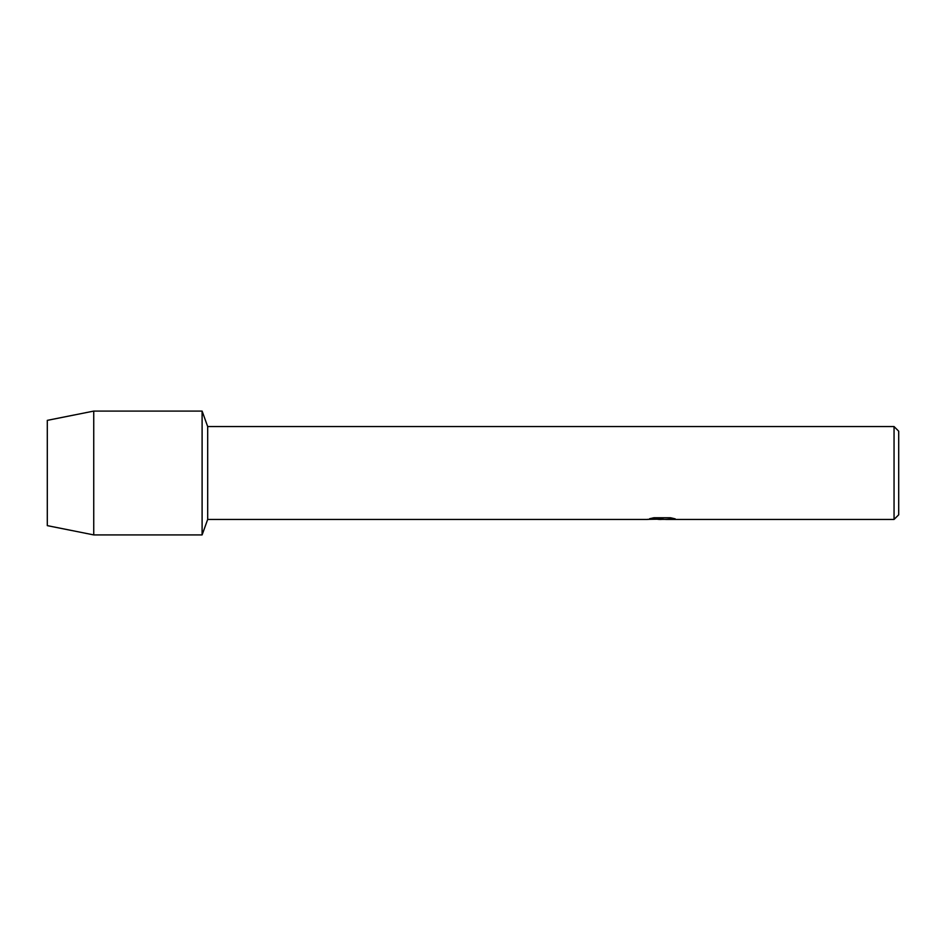 <?xml version="1.0" encoding="UTF-8"?>
<svg xmlns="http://www.w3.org/2000/svg" width="946" height="946" viewBox="0 0 946 946"><rect width="100%" height="100%" fill="white"/><g stroke="black" fill="none" stroke-linecap="round" stroke-linejoin="round"><path stroke-width="1.42" d="M649.878 518.645L662.945 518.727L647.052 519.437L207.682 519.437L202.101 534.916L93.737 534.916L47.3 525.633L47.3 420.367L93.737 411.084L202.101 411.084L207.682 426.563L894.053 426.563L898.7 431.199L898.7 514.801L894.053 519.437L665.7 519.437L674.805 518.739M207.682 519.437L207.682 426.563M202.101 534.916L202.101 411.084L202.101 534.916M661.963 519.366L657.978 519.366M661.278 519.437L659.303 519.437M894.053 519.437L894.053 426.563M662.945 518.727L649.583 518.727L653.934 517.746L670.418 517.746L675.208 518.846L665.546 519.413M647.348 519.366L661.928 519.129M661.266 519.366L665.546 519.366M93.737 534.916L93.737 411.084M47.3 525.633L47.3 420.367"/></g></svg>
